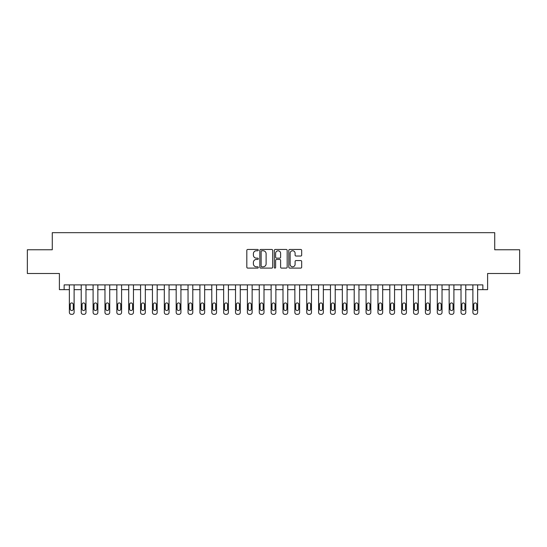<?xml version="1.0" encoding="UTF-8"?>
<svg xmlns="http://www.w3.org/2000/svg" width="547" height="547" viewBox="0 0 547 547"><rect width="100%" height="100%" fill="white"/><g stroke="black" fill="none" stroke-linecap="round" stroke-linejoin="round"><path stroke-width="0.82" d="M258.307 250.116A0.65 0.65 0 0 0 257.658 249.466L247.757 249.466A0.93 0.93 0 0 0 246.82 250.396L246.82 267.168A0.93 0.93 0 0 0 247.757 268.105L257.658 268.105A0.65 0.65 0 0 0 258.307 267.449A0.65 0.65 0 0 0 257.658 266.799L256.372 266.799A2.981 2.981 0 0 1 253.391 263.818L253.391 262.416A2.981 2.981 0 0 1 256.372 259.435L257.658 259.435A0.65 0.65 0 0 0 258.307 258.786A0.65 0.65 0 0 0 257.658 258.129L256.372 258.129A2.981 2.981 0 0 1 253.391 255.148L253.391 253.753A2.981 2.981 0 0 1 256.372 250.765L257.658 250.765A0.65 0.65 0 0 0 258.307 250.116M300.734 256.037A0.93 0.93 0 0 0 301.671 255.1L301.671 250.396A0.93 0.93 0 0 0 300.734 249.466L289.739 249.466A0.93 0.93 0 0 0 288.809 250.396L288.809 267.168A0.93 0.93 0 0 0 289.739 268.105L300.734 268.105A0.93 0.93 0 0 0 301.671 267.168L301.671 261.487A0.93 0.93 0 0 0 300.734 260.557L296.03 260.557A0.93 0.93 0 0 0 295.1 261.487L295.1 264.304A2.496 2.496 0 0 1 292.604 266.799A2.496 2.496 0 0 1 290.115 264.304L290.115 253.261A2.496 2.496 0 0 1 292.604 250.765A2.496 2.496 0 0 1 295.1 253.261L295.1 255.1A0.93 0.93 0 0 0 296.03 256.037L300.734 256.037M482.857 289.643L487.603 289.643L487.603 273.5L519.65 273.5L519.65 249.76L494.727 249.76L494.727 232.673L52.273 232.673L52.273 249.76L27.35 249.76L27.35 273.5L59.397 273.5L59.397 289.643L69.366 289.643L69.366 312.426A1.901 1.901 0 0 0 71.26 314.327L72.211 314.327A1.901 1.901 0 0 0 74.112 312.426L74.112 289.643L81.229 289.643L81.229 312.426A1.901 1.901 0 0 0 83.13 314.327L84.081 314.327A1.901 1.901 0 0 0 85.982 312.426L85.982 289.643L93.099 289.643L93.099 312.426A1.901 1.901 0 0 0 95 314.327L95.951 314.327A1.901 1.901 0 0 0 97.851 312.426L97.851 289.643L104.969 289.643L104.969 312.426A1.901 1.901 0 0 0 106.87 314.327L107.821 314.327A1.901 1.901 0 0 0 109.715 312.426L109.715 289.643L116.839 289.643L116.839 312.426A1.901 1.901 0 0 0 118.733 314.327L119.684 314.327A1.901 1.901 0 0 0 121.584 312.426L121.584 289.643L128.709 289.643L128.709 312.426A1.901 1.901 0 0 0 130.603 314.327L131.553 314.327A1.901 1.901 0 0 0 133.454 312.426L133.454 289.643L140.572 289.643L140.572 312.426A1.901 1.901 0 0 0 142.473 314.327L143.423 314.327A1.901 1.901 0 0 0 145.324 312.426L145.324 289.643L152.442 289.643L152.442 312.426A1.901 1.901 0 0 0 154.343 314.327L155.293 314.327A1.901 1.901 0 0 0 157.187 312.426L157.187 289.643L164.312 289.643L164.312 312.426A1.901 1.901 0 0 0 166.213 314.327L167.156 314.327A1.901 1.901 0 0 0 169.057 312.426L169.057 289.643L176.182 289.643L176.182 312.426A1.901 1.901 0 0 0 178.076 314.327L179.026 314.327A1.901 1.901 0 0 0 180.927 312.426L180.927 289.643L188.045 289.643L188.045 312.426A1.901 1.901 0 0 0 189.946 314.327L190.896 314.327A1.901 1.901 0 0 0 192.797 312.426L192.797 289.643L199.915 289.643L199.915 312.426A1.901 1.901 0 0 0 201.816 314.327L202.766 314.327A1.901 1.901 0 0 0 204.66 312.426L204.66 289.643L211.785 289.643L211.785 312.426A1.901 1.901 0 0 0 213.686 314.327L214.636 314.327A1.901 1.901 0 0 0 216.53 312.426L216.53 289.643L223.655 289.643L223.655 312.426A1.901 1.901 0 0 0 225.549 314.327L226.499 314.327A1.901 1.901 0 0 0 228.4 312.426L228.4 289.643L235.525 289.643L235.525 312.426A1.901 1.901 0 0 0 237.419 314.327L238.369 314.327A1.901 1.901 0 0 0 240.27 312.426L240.27 289.643L247.388 289.643L247.388 312.426A1.901 1.901 0 0 0 249.288 314.327L250.239 314.327A1.901 1.901 0 0 0 252.14 312.426L252.14 289.643L259.257 289.643L259.257 312.426A1.901 1.901 0 0 0 261.158 314.327L262.109 314.327A1.901 1.901 0 0 0 264.003 312.426L264.003 289.643L271.127 289.643L271.127 312.426A1.901 1.901 0 0 0 273.028 314.327L273.972 314.327A1.901 1.901 0 0 0 275.873 312.426L275.873 289.643L282.997 289.643L282.997 312.426A1.901 1.901 0 0 0 284.891 314.327L285.842 314.327A1.901 1.901 0 0 0 287.743 312.426L287.743 289.643L294.86 289.643L294.86 312.426A1.901 1.901 0 0 0 296.761 314.327L297.712 314.327A1.901 1.901 0 0 0 299.612 312.426L299.612 289.643L306.73 289.643L306.73 312.426A1.901 1.901 0 0 0 308.631 314.327L309.581 314.327A1.901 1.901 0 0 0 311.475 312.426L311.475 289.643L318.6 289.643L318.6 312.426A1.901 1.901 0 0 0 320.501 314.327L321.451 314.327A1.901 1.901 0 0 0 323.345 312.426L323.345 289.643L330.47 289.643L330.47 312.426A1.901 1.901 0 0 0 332.364 314.327L333.314 314.327A1.901 1.901 0 0 0 335.215 312.426L335.215 289.643L342.34 289.643L342.34 312.426A1.901 1.901 0 0 0 344.234 314.327L345.184 314.327A1.901 1.901 0 0 0 347.085 312.426L347.085 289.643L354.203 289.643L354.203 312.426A1.901 1.901 0 0 0 356.104 314.327L357.054 314.327A1.901 1.901 0 0 0 358.955 312.426L358.955 289.643L366.073 289.643L366.073 312.426A1.901 1.901 0 0 0 367.974 314.327L368.924 314.327A1.901 1.901 0 0 0 370.818 312.426L370.818 289.643L377.943 289.643L377.943 312.426A1.901 1.901 0 0 0 379.844 314.327L380.787 314.327A1.901 1.901 0 0 0 382.688 312.426L382.688 289.643L389.813 289.643L389.813 312.426A1.901 1.901 0 0 0 391.707 314.327L392.657 314.327A1.901 1.901 0 0 0 394.558 312.426L394.558 289.643L401.676 289.643L401.676 312.426A1.901 1.901 0 0 0 403.577 314.327L404.527 314.327A1.901 1.901 0 0 0 406.428 312.426L406.428 289.643L413.546 289.643L413.546 312.426A1.901 1.901 0 0 0 415.447 314.327L416.397 314.327A1.901 1.901 0 0 0 418.291 312.426L418.291 289.643L425.416 289.643L425.416 312.426A1.901 1.901 0 0 0 427.316 314.327L428.267 314.327A1.901 1.901 0 0 0 430.161 312.426L430.161 289.643L437.285 289.643L437.285 312.426A1.901 1.901 0 0 0 439.179 314.327L440.13 314.327A1.901 1.901 0 0 0 442.031 312.426L442.031 289.643L449.149 289.643L449.149 312.426A1.901 1.901 0 0 0 451.049 314.327L452 314.327A1.901 1.901 0 0 0 453.901 312.426L453.901 289.643L461.018 289.643L461.018 312.426A1.901 1.901 0 0 0 462.919 314.327L463.87 314.327A1.901 1.901 0 0 0 465.771 312.426L465.771 289.643L472.888 289.643L472.888 312.426A1.901 1.901 0 0 0 474.789 314.327L475.74 314.327A1.901 1.901 0 0 0 477.634 312.426L477.634 289.643L482.857 289.643L482.857 284.891L64.143 284.891L64.143 289.643M272.686 250.396A0.93 0.93 0 0 0 271.75 249.466L260.755 249.466A0.93 0.93 0 0 0 259.825 250.396L259.825 267.168A0.93 0.93 0 0 0 260.755 268.105L271.75 268.105A0.93 0.93 0 0 0 272.686 267.168L272.686 250.396M275.25 249.466L286.245 249.466A0.93 0.93 0 0 1 287.175 250.396L287.175 267.168A0.93 0.93 0 0 1 286.245 268.105L281.541 268.105A0.93 0.93 0 0 1 280.604 267.168L280.604 260.365A0.93 0.93 0 0 0 279.674 259.435L276.55 259.435A0.93 0.93 0 0 0 275.62 260.365L275.62 267.449A0.65 0.65 0 0 1 274.97 268.105A0.65 0.65 0 0 1 274.314 267.449L274.314 250.396A0.93 0.93 0 0 1 275.25 249.466M261.781 250.765A0.65 0.65 0 0 0 261.131 251.422L261.131 266.143A0.65 0.65 0 0 0 261.781 266.799L263.134 266.799A2.981 2.981 0 0 0 266.115 263.818L266.115 253.753A2.981 2.981 0 0 0 263.134 250.765L261.781 250.765M280.604 253.309A2.496 2.496 0 0 0 278.115 250.813A2.496 2.496 0 0 0 275.62 253.309L275.62 257.199A0.93 0.93 0 0 0 276.55 258.129L279.674 258.129A0.93 0.93 0 0 0 280.604 257.199L280.604 253.309M74.112 284.891L74.112 312.426M69.366 284.891L69.366 312.426M73.257 309.007A1.518 1.518 0 0 1 71.739 310.532A1.518 1.518 0 0 1 70.221 309.007L70.221 304.453A1.518 1.518 0 0 1 71.739 302.935A1.518 1.518 0 0 1 73.257 304.453L73.257 309.007M71.26 314.327L72.211 314.327M85.982 284.891L85.982 312.426M81.229 284.891L81.229 312.426M85.127 309.007A1.518 1.518 0 0 1 83.609 310.532A1.518 1.518 0 0 1 82.084 309.007L82.084 304.453A1.518 1.518 0 0 1 83.609 302.935A1.518 1.518 0 0 1 85.127 304.453L85.127 309.007M83.13 314.327L84.081 314.327M97.851 284.891L97.851 312.426M93.099 284.891L93.099 312.426M96.997 309.007A1.518 1.518 0 0 1 95.472 310.532A1.518 1.518 0 0 1 93.954 309.007L93.954 304.453A1.518 1.518 0 0 1 95.472 302.935A1.518 1.518 0 0 1 96.997 304.453L96.997 309.007M95 314.327L95.951 314.327M109.715 284.891L109.715 312.426M104.969 284.891L104.969 312.426M108.86 309.007A1.518 1.518 0 0 1 107.342 310.532A1.518 1.518 0 0 1 105.824 309.007L105.824 304.453A1.518 1.518 0 0 1 107.342 302.935A1.518 1.518 0 0 1 108.86 304.453L108.86 309.007M106.87 314.327L107.821 314.327M121.584 284.891L121.584 312.426M116.839 284.891L116.839 312.426M120.73 309.007A1.518 1.518 0 0 1 119.212 310.532A1.518 1.518 0 0 1 117.694 309.007L117.694 304.453A1.518 1.518 0 0 1 119.212 302.935A1.518 1.518 0 0 1 120.73 304.453L120.73 309.007M118.733 314.327L119.684 314.327M133.454 284.891L133.454 312.426M128.709 284.891L128.709 312.426M132.6 309.007A1.518 1.518 0 0 1 131.082 310.532A1.518 1.518 0 0 1 129.564 309.007L129.564 304.453A1.518 1.518 0 0 1 131.082 302.935A1.518 1.518 0 0 1 132.6 304.453L132.6 309.007M130.603 314.327L131.553 314.327M145.324 284.891L145.324 312.426M140.572 284.891L140.572 312.426M144.47 309.007A1.518 1.518 0 0 1 142.945 310.532A1.518 1.518 0 0 1 141.427 309.007L141.427 304.453A1.518 1.518 0 0 1 142.945 302.935A1.518 1.518 0 0 1 144.47 304.453L144.47 309.007M142.473 314.327L143.423 314.327M157.187 284.891L157.187 312.426M152.442 284.891L152.442 312.426M156.333 309.007A1.518 1.518 0 0 1 154.815 310.532A1.518 1.518 0 0 1 153.297 309.007L153.297 304.453A1.518 1.518 0 0 1 154.815 302.935A1.518 1.518 0 0 1 156.333 304.453L156.333 309.007M154.343 314.327L155.293 314.327M169.057 284.891L169.057 312.426M164.312 284.891L164.312 312.426M168.202 309.007A1.518 1.518 0 0 1 166.685 310.532A1.518 1.518 0 0 1 165.167 309.007L165.167 304.453A1.518 1.518 0 0 1 166.685 302.935A1.518 1.518 0 0 1 168.202 304.453L168.202 309.007M166.213 314.327L167.156 314.327M180.927 284.891L180.927 312.426M176.182 284.891L176.182 312.426M180.072 309.007A1.518 1.518 0 0 1 178.554 310.532A1.518 1.518 0 0 1 177.037 309.007L177.037 304.453A1.518 1.518 0 0 1 178.554 302.935A1.518 1.518 0 0 1 180.072 304.453L180.072 309.007M178.076 314.327L179.026 314.327M192.797 284.891L192.797 312.426M188.045 284.891L188.045 312.426M191.942 309.007A1.518 1.518 0 0 1 190.424 310.532A1.518 1.518 0 0 1 188.9 309.007L188.9 304.453A1.518 1.518 0 0 1 190.424 302.935A1.518 1.518 0 0 1 191.942 304.453L191.942 309.007M189.946 314.327L190.896 314.327M204.66 284.891L204.66 312.426M199.915 284.891L199.915 312.426M203.812 309.007A1.518 1.518 0 0 1 202.287 310.532A1.518 1.518 0 0 1 200.77 309.007L200.77 304.453A1.518 1.518 0 0 1 202.287 302.935A1.518 1.518 0 0 1 203.812 304.453L203.812 309.007M201.816 314.327L202.766 314.327M216.53 284.891L216.53 312.426M211.785 284.891L211.785 312.426M215.675 309.007A1.518 1.518 0 0 1 214.157 310.532A1.518 1.518 0 0 1 212.639 309.007L212.639 304.453A1.518 1.518 0 0 1 214.157 302.935A1.518 1.518 0 0 1 215.675 304.453L215.675 309.007M213.686 314.327L214.636 314.327M228.4 284.891L228.4 312.426M223.655 284.891L223.655 312.426M227.545 309.007A1.518 1.518 0 0 1 226.027 310.532A1.518 1.518 0 0 1 224.509 309.007L224.509 304.453A1.518 1.518 0 0 1 226.027 302.935A1.518 1.518 0 0 1 227.545 304.453L227.545 309.007M225.549 314.327L226.499 314.327M240.27 284.891L240.27 312.426M235.525 284.891L235.525 312.426M239.415 309.007A1.518 1.518 0 0 1 237.897 310.532A1.518 1.518 0 0 1 236.372 309.007L236.372 304.453A1.518 1.518 0 0 1 237.897 302.935A1.518 1.518 0 0 1 239.415 304.453L239.415 309.007M237.419 314.327L238.369 314.327M252.14 284.891L252.14 312.426M247.388 284.891L247.388 312.426M251.285 309.007A1.518 1.518 0 0 1 249.76 310.532A1.518 1.518 0 0 1 248.242 309.007L248.242 304.453A1.518 1.518 0 0 1 249.76 302.935A1.518 1.518 0 0 1 251.285 304.453L251.285 309.007M249.288 314.327L250.239 314.327M264.003 284.891L264.003 312.426M259.257 284.891L259.257 312.426M263.148 309.007A1.518 1.518 0 0 1 261.63 310.532A1.518 1.518 0 0 1 260.112 309.007L260.112 304.453A1.518 1.518 0 0 1 261.63 302.935A1.518 1.518 0 0 1 263.148 304.453L263.148 309.007M261.158 314.327L262.109 314.327M275.873 284.891L275.873 312.426M271.127 284.891L271.127 312.426M275.018 309.007A1.518 1.518 0 0 1 273.5 310.532A1.518 1.518 0 0 1 271.982 309.007L271.982 304.453A1.518 1.518 0 0 1 273.5 302.935A1.518 1.518 0 0 1 275.018 304.453L275.018 309.007M273.028 314.327L273.972 314.327M287.743 284.891L287.743 312.426M282.997 284.891L282.997 312.426M286.888 309.007A1.518 1.518 0 0 1 285.37 310.532A1.518 1.518 0 0 1 283.852 309.007L283.852 304.453A1.518 1.518 0 0 1 285.37 302.935A1.518 1.518 0 0 1 286.888 304.453L286.888 309.007M284.891 314.327L285.842 314.327M299.612 284.891L299.612 312.426M294.86 284.891L294.86 312.426M298.758 309.007A1.518 1.518 0 0 1 297.24 310.532A1.518 1.518 0 0 1 295.715 309.007L295.715 304.453A1.518 1.518 0 0 1 297.24 302.935A1.518 1.518 0 0 1 298.758 304.453L298.758 309.007M296.761 314.327L297.712 314.327M311.475 284.891L311.475 312.426M306.73 284.891L306.73 312.426M310.628 309.007A1.518 1.518 0 0 1 309.103 310.532A1.518 1.518 0 0 1 307.585 309.007L307.585 304.453A1.518 1.518 0 0 1 309.103 302.935A1.518 1.518 0 0 1 310.628 304.453L310.628 309.007M308.631 314.327L309.581 314.327M323.345 284.891L323.345 312.426M318.6 284.891L318.6 312.426M322.491 309.007A1.518 1.518 0 0 1 320.973 310.532A1.518 1.518 0 0 1 319.455 309.007L319.455 304.453A1.518 1.518 0 0 1 320.973 302.935A1.518 1.518 0 0 1 322.491 304.453L322.491 309.007M320.501 314.327L321.451 314.327M335.215 284.891L335.215 312.426M330.47 284.891L330.47 312.426M334.361 309.007A1.518 1.518 0 0 1 332.843 310.532A1.518 1.518 0 0 1 331.325 309.007L331.325 304.453A1.518 1.518 0 0 1 332.843 302.935A1.518 1.518 0 0 1 334.361 304.453L334.361 309.007M332.364 314.327L333.314 314.327M347.085 284.891L347.085 312.426M342.34 284.891L342.34 312.426M346.23 309.007A1.518 1.518 0 0 1 344.713 310.532A1.518 1.518 0 0 1 343.188 309.007L343.188 304.453A1.518 1.518 0 0 1 344.713 302.935A1.518 1.518 0 0 1 346.23 304.453L346.23 309.007M344.234 314.327L345.184 314.327M358.955 284.891L358.955 312.426M354.203 284.891L354.203 312.426M358.1 309.007A1.518 1.518 0 0 1 356.576 310.532A1.518 1.518 0 0 1 355.058 309.007L355.058 304.453A1.518 1.518 0 0 1 356.576 302.935A1.518 1.518 0 0 1 358.1 304.453L358.1 309.007M356.104 314.327L357.054 314.327M370.818 284.891L370.818 312.426M366.073 284.891L366.073 312.426M369.963 309.007A1.518 1.518 0 0 1 368.446 310.532A1.518 1.518 0 0 1 366.928 309.007L366.928 304.453A1.518 1.518 0 0 1 368.446 302.935A1.518 1.518 0 0 1 369.963 304.453L369.963 309.007M367.974 314.327L368.924 314.327M382.688 284.891L382.688 312.426M377.943 284.891L377.943 312.426M381.833 309.007A1.518 1.518 0 0 1 380.315 310.532A1.518 1.518 0 0 1 378.797 309.007L378.797 304.453A1.518 1.518 0 0 1 380.315 302.935A1.518 1.518 0 0 1 381.833 304.453L381.833 309.007M379.844 314.327L380.787 314.327M394.558 284.891L394.558 312.426M389.813 284.891L389.813 312.426M393.703 309.007A1.518 1.518 0 0 1 392.185 310.532A1.518 1.518 0 0 1 390.667 309.007L390.667 304.453A1.518 1.518 0 0 1 392.185 302.935A1.518 1.518 0 0 1 393.703 304.453L393.703 309.007M391.707 314.327L392.657 314.327M406.428 284.891L406.428 312.426M401.676 284.891L401.676 312.426M405.573 309.007A1.518 1.518 0 0 1 404.055 310.532A1.518 1.518 0 0 1 402.53 309.007L402.53 304.453A1.518 1.518 0 0 1 404.055 302.935A1.518 1.518 0 0 1 405.573 304.453L405.573 309.007M403.577 314.327L404.527 314.327M418.291 284.891L418.291 312.426M413.546 284.891L413.546 312.426M417.436 309.007A1.518 1.518 0 0 1 415.918 310.532A1.518 1.518 0 0 1 414.4 309.007L414.4 304.453A1.518 1.518 0 0 1 415.918 302.935A1.518 1.518 0 0 1 417.436 304.453L417.436 309.007M415.447 314.327L416.397 314.327M430.161 284.891L430.161 312.426M425.416 284.891L425.416 312.426M429.306 309.007A1.518 1.518 0 0 1 427.788 310.532A1.518 1.518 0 0 1 426.27 309.007L426.27 304.453A1.518 1.518 0 0 1 427.788 302.935A1.518 1.518 0 0 1 429.306 304.453L429.306 309.007M427.316 314.327L428.267 314.327M442.031 284.891L442.031 312.426M437.285 284.891L437.285 312.426M441.176 309.007A1.518 1.518 0 0 1 439.658 310.532A1.518 1.518 0 0 1 438.14 309.007L438.14 304.453A1.518 1.518 0 0 1 439.658 302.935A1.518 1.518 0 0 1 441.176 304.453L441.176 309.007M439.179 314.327L440.13 314.327M453.901 284.891L453.901 312.426M449.149 284.891L449.149 312.426M453.046 309.007A1.518 1.518 0 0 1 451.528 310.532A1.518 1.518 0 0 1 450.003 309.007L450.003 304.453A1.518 1.518 0 0 1 451.528 302.935A1.518 1.518 0 0 1 453.046 304.453L453.046 309.007M451.049 314.327L452 314.327M465.771 284.891L465.771 312.426M461.018 284.891L461.018 312.426M464.916 309.007A1.518 1.518 0 0 1 463.391 310.532A1.518 1.518 0 0 1 461.873 309.007L461.873 304.453A1.518 1.518 0 0 1 463.391 302.935A1.518 1.518 0 0 1 464.916 304.453L464.916 309.007M462.919 314.327L463.87 314.327M477.634 284.891L477.634 312.426M472.888 284.891L472.888 312.426M476.779 309.007A1.518 1.518 0 0 1 475.261 310.532A1.518 1.518 0 0 1 473.743 309.007L473.743 304.453A1.518 1.518 0 0 1 475.261 302.935A1.518 1.518 0 0 1 476.779 304.453L476.779 309.007M474.789 314.327L475.74 314.327"/></g></svg>
